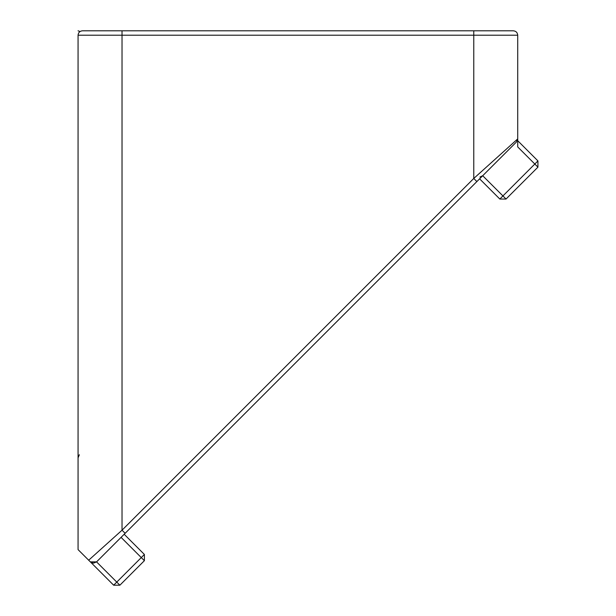 <?xml version="1.0" encoding="UTF-8"?>
<svg xmlns="http://www.w3.org/2000/svg" width="616" height="616" viewBox="0 0 616 616"><rect width="100%" height="100%" fill="white"/><g stroke="black" fill="none" stroke-linecap="round" stroke-linejoin="round"><path stroke-width="0.92" d="M479.926 177.015L482.705 175.737L476.869 181.574L516.439 142.003L517.725 138.893L517.725 35.197C517.448 32.548 515.985 31.077 513.328 30.8L82.459 30.8C79.811 31.077 78.34 32.548 78.063 35.197L78.063 549.603L90.352 561.877L96.558 561.884L479.61 178.833L499.822 199.037L502.933 195.927L506.036 199.037L499.822 199.037M144.39 554.469L144.39 560.683L141.28 557.58L144.39 554.469L124.186 534.264L125.14 533.302L122.03 530.199L88.673 560.213M482.705 175.737L502.933 195.927L537.937 160.922L537.937 167.144L517.725 146.931L517.725 138.893L516.439 142.003L517.725 138.893L517.725 146.931L517.725 138.893L516.439 142.003L517.725 138.893L473.766 178.463L122.03 530.199L122.03 35.197L517.725 35.197M90.352 561.877L93.409 563.17L96.535 561.915L121.075 537.368L141.28 557.58L116.771 582.089L119.881 585.2L113.66 585.2L116.771 582.089L96.558 561.884L93.409 563.17L90.352 561.877L113.66 585.2M124.186 534.264L121.075 537.368M537.937 160.922L517.725 140.718M506.036 199.037L537.937 167.144M119.881 585.2L144.39 560.683M476.869 181.574L473.766 178.463L473.766 30.8M517.725 138.893L517.725 146.931M122.03 30.8L122.03 35.197L78.063 35.197M79.349 454.739L78.063 457.842L79.11 455.008M482.089 176.245L482.559 175.876M80.049 31.524L78.063 30.8"/></g></svg>
